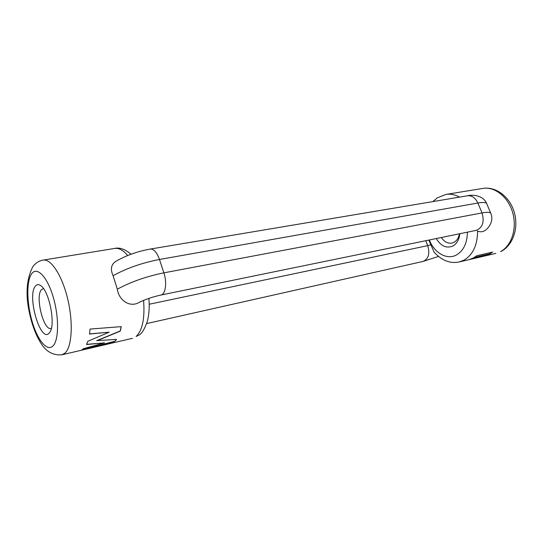 <?xml version="1.0" encoding="UTF-8"?>
<svg xmlns="http://www.w3.org/2000/svg" width="543" height="543" viewBox="0 0 543 543"><rect width="100%" height="100%" fill="white"/><g stroke="black" fill="none" stroke-linecap="round" stroke-linejoin="round"><path stroke-width="0.81" d="M35.383 286.127C36.849 284.301 38.648 284.145 40.766 285.659C49.162 290.824 55.753 324.103 49.963 332.078L49.175 333.137C40.521 343.359 26.716 295.684 35.383 286.127M43.474 288.543L41.404 289.731C34.996 296.424 43.555 330.952 51.062 328.461L51.368 328.372M459.86 233.714C459.188 239.449 456.962 243.502 453.181 245.857C446.665 248.748 441.031 246.312 436.28 238.553M441.31 237.522C444.303 241.866 447.846 243.719 451.939 243.081L454.274 242.171C456.968 240.515 458.692 237.725 459.459 233.795M428.821 240.081L434.122 252.169C441.887 260.647 450.303 263.898 459.351 261.923L464.156 260.063C473.055 254.592 477.528 244.9 477.575 230.985C480.087 232.241 482.639 232.024 485.232 230.341C488.15 228.603 494.239 221.123 490.811 213.379L486.738 203.679C483.46 195.337 472.315 194.319 467.509 195.779C471.935 195.365 475.39 197.781 477.881 203.021C483.148 202.125 486.1 202.349 486.738 203.679M476.835 256.982L489.901 253.941L492.644 252.067L476.659 255.767L473.523 257.884L469.281 259.595L472.179 258.916L476.781 256.853L489.847 253.812L492.345 252.135M127.659 255.529C123.132 250.187 118.815 247.818 114.702 248.429L43.196 260.09C51.076 258.556 62.214 275.674 67.76 299.213C73.373 322.712 71.941 346.821 65.072 353.031L61.956 354.789L87.559 348.796M96.892 340.773L120.281 331.128L121.252 326.635L90.043 329.072L89.507 334.04L109.191 332.173L87.851 341.289L86.547 344.506L104.589 342.871L83.629 348.647L81.654 350.025L114.641 341.513L116.582 339.409L96.817 340.61L120.2 330.992L121.143 326.648M150.323 249.061C137.277 251.409 125.643 255.597 115.415 261.611C111.043 264.767 110.27 269.464 113.093 275.708L117.336 289.188C118.897 300.422 129.953 308.057 139.408 302.275C145.891 299.179 153.031 296.777 160.837 295.066C165.547 294.476 167.244 282.618 163.877 272.844L159.493 259.473C156.92 252.373 153.866 248.904 150.323 249.061L467.509 195.779M472.179 258.916L476.781 256.853M472.145 258.78L470.944 259.065M114.641 341.513L116.378 339.429M114.587 341.337L82.305 349.665M104.589 342.871L86.636 344.337M109.191 332.173L89.527 333.904M482.849 188.414C496.207 186.229 509.938 197.075 514.282 212.361C518.748 227.646 513.311 244.879 501.304 251.307L500.578 251.579C511.594 245.83 517.228 228.481 512.714 212.747C508.302 196.973 494.802 186.33 482.849 188.414L445.979 194.421C450.493 193.715 455.007 194.611 459.521 197.116M31.725 273.665C26.349 280.799 26.648 302.736 32.078 321.334C37.426 340.013 47.058 351.952 52.942 345.993C58.915 340.339 59.167 316.84 53.133 296.777C47.187 276.618 37.005 266.24 31.725 273.665M429.33 239.979C434.414 253.153 447.276 260.423 456.806 254.776C463.674 250.479 467.204 242.938 467.401 232.166M148.863 298.406C149.624 306.985 149.101 314.675 147.296 321.476C144.628 328.963 141.954 333.45 139.273 334.929L136.076 336.49C142.429 330.565 144.933 318.531 143.59 300.394M425.746 240.712L427.714 245.64L430.769 244.757M149.189 304.243L427.714 245.64C430.049 253.764 428.502 259.025 423.072 261.421L438.439 256.445M113.093 275.708C126.512 268.283 141.974 262.866 159.493 259.473L477.881 203.021L482.021 212.931C487.275 211.974 490.207 212.123 490.811 213.379M117.336 289.188C130.843 281.871 146.359 276.421 163.877 272.844L482.021 212.931C484.607 221.877 482.646 227.693 476.13 230.375L476.924 230.164M43.196 260.09C39.232 260.701 35.797 262.866 32.899 266.572C25.901 280.066 25.202 297.408 30.808 318.605C33.781 329.934 37.847 339.158 43.006 346.285C46.61 350.948 52.78 355.713 61.956 354.789M445.979 194.421L437.291 197.849L432.907 201.589M495.725 253.418L459.351 261.923M132.506 338.303L87.966 348.715M114.702 248.429C119.541 247.214 124.992 249.149 131.039 254.233M146.637 323.587L423.072 261.421M160.837 295.066L476.13 230.375"/></g></svg>
